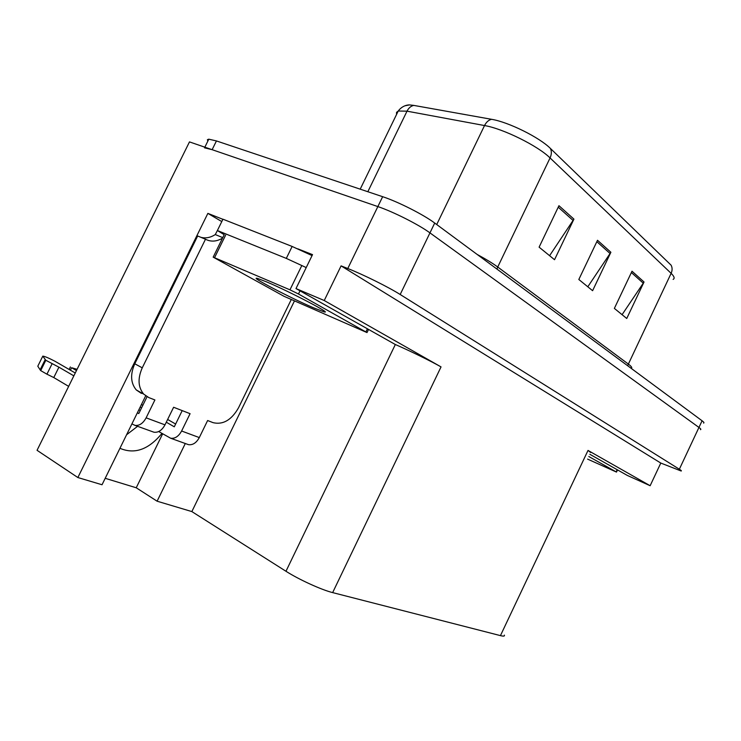 <?xml version="1.0" encoding="UTF-8"?>
<svg xmlns="http://www.w3.org/2000/svg" width="741" height="741" viewBox="0 0 741 741"><rect width="100%" height="100%" fill="white"/><g stroke="black" fill="none" stroke-linecap="round" stroke-linejoin="round"><path stroke-width="1.11" d="M145.681 395.87L102.036 484.753L77.861 477.537L37.05 450.306L189.474 141.901L377.854 206.582C393.314 211.778 418.832 224.68 429.956 232.878L698.948 427.446C700.754 428.761 701.264 429.511 700.486 429.678C701.264 429.511 700.754 428.761 698.948 427.446L429.956 232.878C418.832 224.68 393.314 211.778 377.854 206.582L212.13 149.682L204.525 147.829M221.781 221.568L207.869 213.38L222.893 219.308M297.78 248.819L312.526 254.626L295.992 288.564L395.333 344.519C409.078 350.437 431.392 361.367 441.034 366.897L324.243 300.522L295.992 288.564M589.855 454.298L627.377 475.463L650.144 485.726L588.021 450.426L590.688 452.519M660.796 463.06L341.082 265.88L347.779 268.52C362.942 274.42 388.608 287.156 400.186 294.501L679.349 469.229C681.229 470.405 681.813 470.998 681.118 470.998L660.796 463.06L650.144 485.726M77.861 477.537L207.869 213.38M324.243 300.522L341.082 265.88M137.594 426.316L126.6 434.745M504.362 635.12C504.853 636.232 503.547 636.399 500.444 635.621L332.653 592.605C321.557 589.892 298.753 579.481 285.97 571.265L191.845 511.577L294.334 301.179M191.845 511.577L157.101 501.203L185.287 443.516M105.203 478.306L136.233 487.773L157.101 501.203M119.94 448.296C134.603 454.576 148.598 449.62 161.927 433.439M136.233 487.773L162.64 433.856M558.946 205.692L539.105 247.161L554.537 259.711L573.923 219.132L558.946 205.692M549.59 255.691L573.923 219.132M632.008 271.215L614.363 308.404L626.747 318.482L644.031 281.997L632.008 271.215M622.079 314.684L644.031 281.997M597.505 240.279L578.823 279.487L592.605 290.694L610.88 252.273L597.505 240.279M587.798 286.786L610.88 252.273M404.873 105.815L409.477 104.907L413.765 105.398L491.561 119.31C508.345 122.006 539.531 137.437 550.368 148.404L671.105 265.185C672.42 267.677 672.43 270.4 671.124 273.336L550.063 157.944C537.994 145.903 503.111 128.656 484.531 125.553L407.013 111.169L398.232 111.02L396.537 112.363L396.518 114.54M207.823 141.151L207.397 139.706L208.795 139.178L216.446 140.938L382.652 196.698C398.158 201.784 423.657 214.705 434.708 223.05L702.079 420.777C703.876 422.111 704.376 422.879 703.589 423.083M291.148 299.799L238.546 407.763C231.535 420.036 223.05 425.01 213.084 422.657L207.628 420.527L199.301 437.579L181.61 431.012C178.637 436.393 174.987 438.802 170.662 438.237L158.704 431.54M181.61 431.012L190.085 413.682L173.616 407.263L164.993 424.852L146.125 417.85L154.906 399.955L148.811 397.584L143.689 394.119C138.058 387.247 137.576 378.484 142.253 367.832L205.489 239.232L197.662 235.981L134.779 363.775C130.129 374.372 130.638 383.088 136.279 389.942L143.689 394.119M166.29 422.213L174.283 426.807L182.203 410.607M70.395 370.185L71.608 367.74L76.471 370.537M140.142 407.161L141.531 407.967M312.063 255.589L292.139 246.457L222.948 219.197L217.382 230.525L224.208 234.693M292.139 246.457L286.304 258.396L217.382 230.525L215.279 234.573L222.763 237.629M286.304 258.396L306.218 267.575M141.411 393.406L136.279 389.942M222.513 238.148C216.548 241.668 210.87 242.029 205.489 239.232M200.867 237.315C205.655 238.565 210.463 237.648 215.279 234.573M137.381 412.774L138.771 413.58L147.042 396.741M68.654 386.376L53.778 377.558L58.919 367.175L73.85 375.854M146.125 417.85C143.059 423.407 139.336 425.918 134.973 425.371L131.926 423.889M75.258 372.992L54.917 361.228C48.628 357.977 44.59 356.273 42.793 356.134L45.822 360.283L58.919 367.175M53.778 377.558L46.933 374.177L52.074 363.803M45.822 360.283L40.699 370.611L40.116 369.824L37.8 366.211L42.793 356.134M40.699 370.611L46.933 374.177M152.618 431.734L153.952 432.216C158.305 432.772 161.983 430.317 164.993 424.852M140.253 410.551L138.863 409.754M45.22 359.542L40.116 369.824M187.14 444.183L188.464 444.656C192.771 445.23 196.384 442.868 199.301 437.579M175.636 424.037L167.642 419.462M142.856 405.271L141.457 404.475M71.608 367.74L77.073 369.314M588.808 456.512L616.503 472.091L587.576 459.105M313.387 307.747C290.435 297.965 247.679 275.615 257.581 278.44L267.001 282.052C290.444 291.945 334.108 314.888 323.845 311.785L313.387 307.747M289.972 289.833L298.475 293.992L367.008 332.579L283.979 296.28L213.176 257.146L289.972 289.833L301.615 265.945M679.349 469.229L702.079 420.777M400.186 294.501L434.708 223.05M347.779 268.52L382.652 196.698M332.653 592.605L441.034 366.897M500.444 635.621L588.021 450.426M285.97 571.265L395.333 344.519M496.933 269.066L497.73 267.019L628.248 363.988C631.545 366.462 632.518 367.916 631.193 368.351M477.111 254.413C485.855 259.118 492.728 263.324 497.73 267.019L550.063 157.944C551.665 154.415 551.767 151.238 550.368 148.404M413.765 105.398C410.912 106.019 408.661 107.945 407.013 111.169L367.832 191.734M491.561 119.31C488.634 120.005 486.291 122.089 484.531 125.553L436.718 224.542M673.124 279.403C674.931 278.412 674.264 276.393 671.124 273.336L627.608 365.702M216.446 140.938L212.13 149.682M596.838 241.677L610.139 253.57M631.378 272.549L643.327 283.229M558.232 207.184L573.136 220.503M142.253 367.832L134.779 363.775M616.132 471.813L617.133 469.683M298.475 293.992L300.022 290.833M214.557 257.673L225.625 235.138M365.971 331.773L367.388 328.828M409.477 104.907C407.985 104.879 402.493 105.324 398.232 111.02L360.2 189.168M208.795 139.178L204.849 147.181M134.973 425.371L153.952 432.216M170.662 438.237L188.464 444.656M70.404 366.952L69.163 369.463M616.521 472.054L617.531 469.914M323.845 311.785L324.225 310.998M213.176 257.146L224.227 234.656M367.073 332.45L368.518 329.467"/></g></svg>
